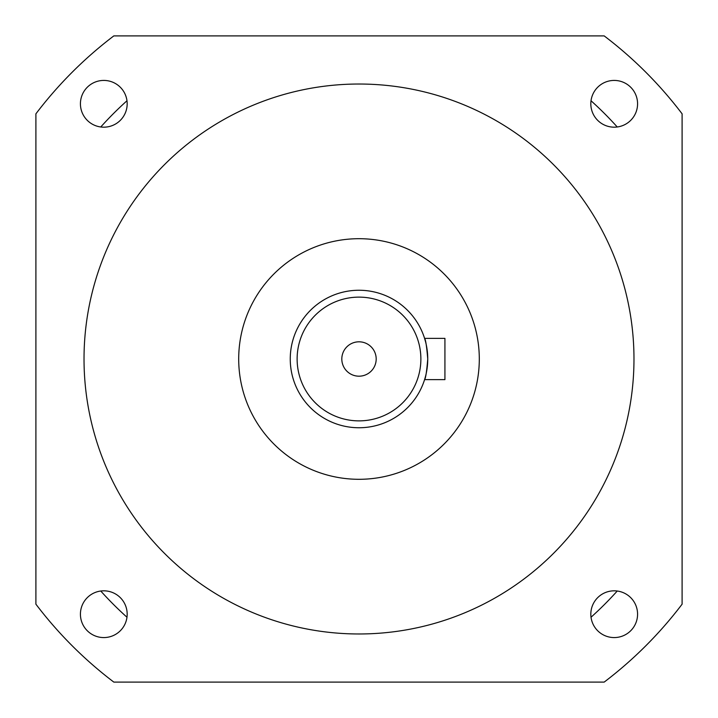 <?xml version="1.0" encoding="UTF-8"?>
<svg xmlns="http://www.w3.org/2000/svg" width="718" height="718" viewBox="0 0 718 718"><rect width="100%" height="100%" fill="white"/><g stroke="black" fill="none" stroke-linecap="round" stroke-linejoin="round"><path stroke-width="1.08" d="M341.813 359A17.187 17.187 0 0 0 359 376.187A17.187 17.187 0 0 0 376.187 359A17.187 17.187 0 0 0 359 341.813A17.187 17.187 0 0 0 341.813 359M425.577 341.858L424.58 338.375C425.657 339.596 426.707 346.471 427.748 359L427.623 354.961M290.251 359A68.748 68.748 0 0 1 359 290.251A68.748 68.748 0 0 1 427.748 359A68.748 68.748 0 0 0 359 290.251A68.748 68.748 0 0 0 290.251 359A68.748 68.748 0 0 0 359 427.748A68.748 68.748 0 0 0 427.748 359C426.707 371.529 425.657 378.404 424.58 379.625L444.927 379.625L444.927 338.375L424.58 338.375M80.425 103.796A23.371 23.371 0 0 0 103.796 127.176A23.371 23.371 0 0 0 127.176 103.796A23.371 23.371 0 0 0 103.796 80.425A23.371 23.371 0 0 0 80.425 103.796M590.824 103.796A23.371 23.371 0 0 0 614.204 127.176A23.371 23.371 0 0 0 637.575 103.796A23.371 23.371 0 0 0 614.204 80.425A23.371 23.371 0 0 0 590.824 103.796M590.824 614.204A23.371 23.371 0 0 0 614.204 637.575A23.371 23.371 0 0 0 637.575 614.204A23.371 23.371 0 0 0 614.204 590.824A23.371 23.371 0 0 0 590.824 614.204M80.425 614.204A23.371 23.371 0 0 0 103.796 637.575A23.371 23.371 0 0 0 127.176 614.204A23.371 23.371 0 0 0 103.796 590.824A23.371 23.371 0 0 0 80.425 614.204M479.301 359A120.301 120.301 0 0 0 359 238.699A120.301 120.301 0 0 0 238.699 359A120.301 120.301 0 0 0 359 479.301A120.301 120.301 0 0 0 479.301 359M633.976 359A274.976 274.976 0 0 0 359 84.024A274.976 274.976 0 0 0 84.024 359A274.976 274.976 0 0 0 359 633.976A274.976 274.976 0 0 0 633.976 359M682.1 113.821A405.589 405.589 0 0 0 604.179 35.9L113.821 35.9A405.589 405.589 0 0 0 35.9 113.821L35.9 604.179A405.589 405.589 0 0 0 113.821 682.1L604.179 682.1A405.589 405.589 0 0 0 682.1 604.179L682.1 113.821M100.762 591.022A347.162 347.162 0 0 0 126.978 617.238M126.978 100.762A347.162 347.162 0 0 0 100.762 126.978M591.022 617.238A347.162 347.162 0 0 0 617.238 591.022M617.238 126.978A347.162 347.162 0 0 0 591.022 100.762M420.874 359A61.874 61.874 0 0 0 359 297.126A61.874 61.874 0 0 0 297.126 359A61.874 61.874 0 0 0 359 420.874A61.874 61.874 0 0 0 420.874 359"/></g></svg>
